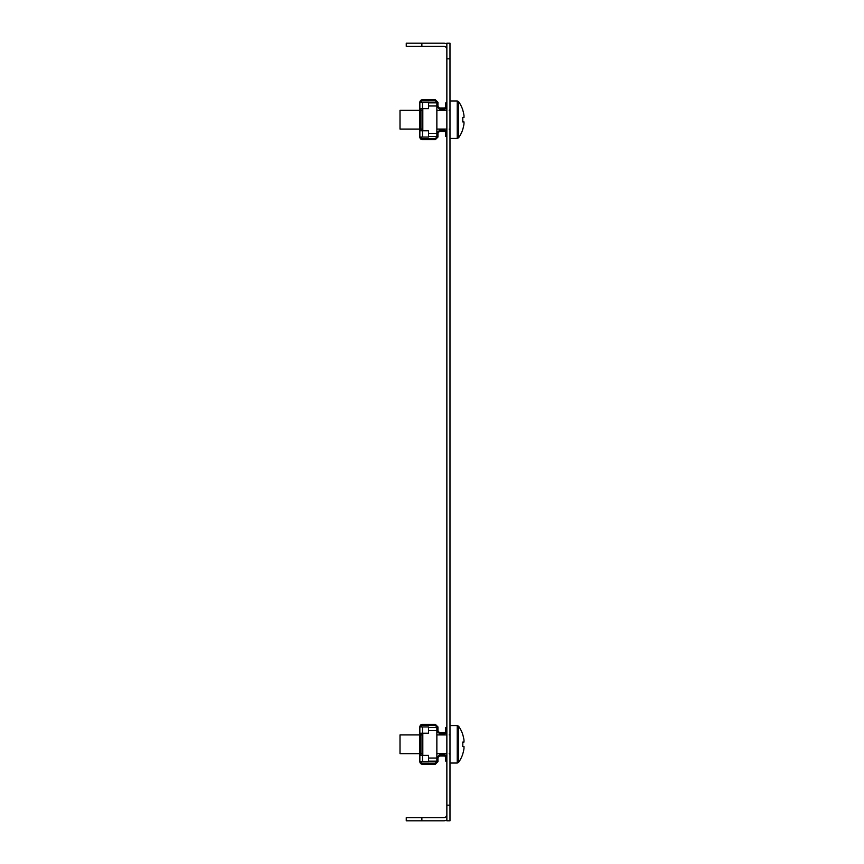 <?xml version="1.0" encoding="UTF-8"?>
<svg xmlns="http://www.w3.org/2000/svg" width="864" height="864" viewBox="0 0 864 864"><rect width="100%" height="100%" fill="white"/><g stroke="black" fill="none" stroke-linecap="round" stroke-linejoin="round"><path stroke-width="1.3" d="M446.861 58.817L446.861 43.2L449.982 43.2L449.982 58.817L446.861 58.817L446.861 805.183L449.982 805.183L449.982 820.8L446.861 820.8L446.861 805.183M449.982 58.817L449.982 805.183M421.87 817.679L421.87 820.8L406.264 820.8L406.264 817.679L443.74 817.679A3.121 3.121 0 0 0 446.861 814.558M421.87 820.8L443.74 820.8A6.242 6.242 0 0 0 446.861 819.968M446.861 49.442A3.121 3.121 0 0 0 443.74 46.321L406.264 46.321L406.264 43.2L443.74 43.2A6.242 6.242 0 0 1 446.861 44.032M421.87 43.2L421.87 46.321M420.941 755.374L420.941 733.201M419.85 755.374L428.587 755.374L428.587 761.616L419.85 761.616L419.85 726.959L428.587 726.959L428.587 733.201L419.85 733.201M420.941 726.959A1.566 1.566 0 0 1 422.496 725.393L433.156 725.393L433.156 724.302L422.496 724.302A2.657 2.657 0 0 0 419.85 726.959M433.156 724.302L435.305 724.302L437.962 726.959L437.962 731.02L439.517 732.575L439.517 733.676L444.204 733.676A2.657 2.657 0 0 0 446.861 731.02M446.861 727.423L445.77 727.423L445.77 731.02A1.566 1.566 0 0 1 444.204 732.575L439.517 732.575M437.962 731.02L436.86 731.02L439.517 733.676M437.962 726.959L436.86 726.959L435.305 725.393L435.305 724.302M433.156 725.393L435.305 725.393M419.85 761.616A2.657 2.657 0 0 0 422.496 764.273L435.305 764.273L437.962 761.616L436.86 761.616L435.305 763.182L422.496 763.182A1.566 1.566 0 0 1 420.941 761.616M446.861 757.566A2.657 2.657 0 0 0 444.204 754.909L439.517 754.909L439.517 756L437.962 757.566L437.962 761.616M439.517 756L444.204 756A1.566 1.566 0 0 1 445.77 757.566L445.77 761.152L446.861 761.152M439.517 754.909L436.86 757.566L437.962 757.566M441.094 754.909L441.094 756M435.305 763.182L435.305 764.273M441.094 732.575L441.094 733.676M428.587 758.03L436.86 758.03L436.86 730.544L428.587 730.544M422.809 755.374L422.809 733.201M428.587 727.423L436.86 727.423L436.86 730.544M436.86 758.03L436.86 761.152L428.587 761.152M449.982 725.555L457.24 725.555L458.622 726.268L458.622 762.318A31.234 31.234 0 0 0 462.802 753.98L462.802 753.98M419.85 734.918L400.01 734.918L400.01 753.656L419.85 753.656M449.982 763.031L457.24 763.031L457.24 725.555L458.622 726.268A31.234 31.234 0 0 1 462.802 734.594L462.737 734.627A31.147 31.147 0 0 1 463.99 740.113L463.99 742.068L462.737 742.068A30.888 27.648 -90 0 1 462.737 746.507L463.99 746.507L463.99 748.462A31.147 31.147 0 0 1 462.737 753.948M462.737 746.507A30.888 27.648 -90 0 0 462.737 742.068M428.587 102.848L436.86 102.848L428.587 102.848M420.941 130.799L420.941 108.626M419.85 130.799L428.587 130.799L428.587 137.041L419.85 137.041L419.85 102.384L428.587 102.384L428.587 108.626L419.85 108.626M419.85 137.041A2.657 2.657 0 0 0 422.496 139.698L435.305 139.698L437.962 137.041L436.86 137.041L435.305 138.607L422.496 138.607A1.566 1.566 0 0 1 420.941 137.041M446.861 132.98A2.657 2.657 0 0 0 444.204 130.324L439.517 130.324L439.517 131.425L437.962 132.98L437.962 137.041M439.517 131.425L444.204 131.425A1.566 1.566 0 0 1 445.77 132.98L445.77 136.577L446.861 136.577M439.517 130.324L436.86 132.98L437.962 132.98M420.941 102.384A1.566 1.566 0 0 1 422.496 100.818L433.156 100.818L433.156 99.727L422.496 99.727A2.657 2.657 0 0 0 419.85 102.384M433.156 99.727L435.305 99.727L437.962 102.384L437.962 106.434L439.517 108L444.204 108A1.566 1.566 0 0 0 445.77 106.434L445.77 102.848L446.861 102.848M437.962 106.434L436.86 106.434L439.517 109.091L444.204 109.091A2.657 2.657 0 0 0 446.861 106.434M437.962 102.384L436.86 102.384L435.305 100.818L435.305 99.727M433.156 100.818L435.305 100.818M439.517 109.091L439.517 108M441.094 109.091L441.094 108M441.094 130.324L441.094 131.425M435.305 138.607L435.305 139.698M428.587 133.456L436.86 133.456L436.86 136.577L428.587 136.577M422.809 130.799L422.809 108.626M436.86 133.456L436.86 105.97L428.587 105.97M436.86 102.848L436.86 105.97M449.982 100.969L457.24 100.969L458.622 101.682L458.622 137.732A31.234 31.234 0 0 0 462.802 129.406L462.802 129.406M419.85 110.344L400.01 110.344L400.01 129.082L419.85 129.082M462.737 121.932A30.888 27.648 -90 0 0 462.737 117.493A30.888 27.648 -90 0 1 462.737 121.932L463.99 121.932L463.99 123.887A31.147 31.147 0 0 1 462.737 129.373M463.99 115.538A31.147 31.147 0 0 0 462.737 110.052L462.737 110.052A31.147 31.147 0 0 1 463.99 115.538L463.99 117.493L462.737 117.493M449.982 138.445L457.24 138.445L457.24 100.969L458.622 101.682A31.234 31.234 0 0 1 462.802 110.02M433.156 763.182L433.156 764.273M422.496 761.616L422.496 755.374M422.496 733.201L422.496 726.959M433.156 138.607L433.156 139.698M422.496 108.626L422.496 102.384M422.496 137.041L422.496 130.799M449.204 734.918L449.982 734.141L449.204 734.918M457.24 763.031L458.622 762.318L457.24 763.031M449.204 753.656L449.982 754.434L449.204 753.656M420.941 753.656L422.809 753.656M436.86 753.656L446.861 753.656M420.941 734.918L422.809 734.918M436.86 734.918L446.861 734.918M449.204 129.082L449.982 129.859L449.204 129.082M457.24 138.445L458.622 137.732L457.24 138.445M449.204 110.344L449.982 109.566L449.204 110.344M420.941 110.344L422.809 110.344M436.86 110.344L446.861 110.344M420.941 129.082L422.809 129.082M436.86 129.082L446.861 129.082"/></g></svg>
